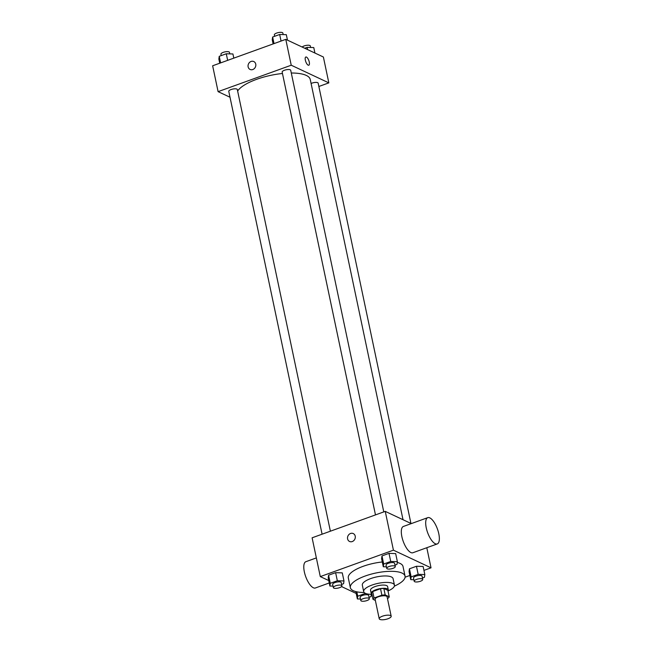 <?xml version="1.0" encoding="UTF-8"?>
<svg xmlns="http://www.w3.org/2000/svg" width="652" height="652" viewBox="0 0 652 652"><rect width="100%" height="100%" fill="white"/><g stroke="black" fill="none" stroke-linecap="round" stroke-linejoin="round"><path stroke-width="0.98" d="M379.863 619.4A6.112 1.989 -11.9 0 1 379.219 618.732A6.112 1.989 -11.9 0 1 384.786 615.529A6.112 1.989 -11.9 0 1 391.184 616.213A6.112 1.989 -11.9 0 1 386.807 619.123A6.112 1.989 -11.9 0 1 379.863 619.4M379.219 618.732L375.128 599.335A6.112 1.989 -11.9 0 1 380.703 596.132A6.112 1.989 -11.9 0 1 387.092 596.816L391.184 616.213M387.427 598.397L388.152 598.137A8.305 2.698 -11.9 0 0 389.22 596.816L385.193 594.926A8.305 2.698 -11.9 0 0 381.885 595.194L374.069 598.014A8.305 2.698 -11.9 0 0 373.009 599.335L375.365 600.443M381.885 595.194L380.523 588.723L372.708 591.551L374.069 598.014M372.708 591.551A8.305 2.698 -11.9 0 0 371.648 592.864L373.009 599.335M380.523 588.723A8.305 2.698 -11.9 0 1 383.832 588.463L385.193 594.926M389.22 596.816L387.85 590.353L383.832 588.463M387.964 590.883A8.737 2.836 168.1 0 0 388.299 589.807A8.737 2.836 168.1 0 0 375.829 589.767A8.737 2.836 168.1 0 0 371.2 593.41A8.737 2.836 168.1 0 0 371.942 594.265M371.2 593.41L370.523 590.174A8.737 2.836 -11.9 0 1 375.153 586.539A8.737 2.836 -11.9 0 1 387.614 586.572L388.299 589.807M387.981 590.957A15.721 5.11 168.1 0 0 394.452 585.137A15.721 5.11 168.1 0 0 372.015 585.064A15.721 5.11 168.1 0 0 363.686 591.617A15.721 5.11 168.1 0 0 371.95 594.331M394.452 585.137L393.091 578.666A15.721 5.11 168.1 0 0 370.654 578.601A15.721 5.11 168.1 0 0 362.325 585.154L363.686 591.617M394.37 586.14A27.946 9.087 168.1 0 0 405.055 576.148A27.946 9.087 168.1 0 0 365.169 576.026A27.946 9.087 168.1 0 0 350.352 587.672A27.946 9.087 168.1 0 0 364.158 592.505M350.352 587.672L348.315 577.974A27.946 9.087 -11.9 0 1 363.123 566.327A27.946 9.087 -11.9 0 1 382.292 561.975M397.264 562.456A27.946 9.087 -11.9 0 1 403.009 566.449L405.055 576.148M394.99 565.121L396.986 564.404L397.37 561.657L395.666 553.581L389.016 553.377L381.982 555.92L381.591 558.666L383.294 566.743L386.424 566.841M422.439 578.014L424.436 577.297L424.827 574.551L423.124 566.466L416.465 566.27L409.432 568.813L409.048 571.551L410.752 579.636L413.881 579.734M423.947 570.386L431.029 567.827L393.425 550.166L320.287 576.596L328.755 580.565M341.542 586.572L356.204 593.459M405.088 577.199L409.872 575.471M341.599 584.412L343.596 583.695L343.979 580.948L342.276 572.872L335.625 572.668L328.584 575.211L328.2 577.957L329.904 586.034L333.033 586.132M411.298 523.605L385.25 511.372L312.112 537.802L320.287 576.596M385.25 511.372L393.425 550.166M349.553 541.47A4.368 3.79 115.2 0 1 347.597 538.894A4.368 3.79 115.2 0 1 349.056 534.412A4.368 3.79 115.2 0 1 353.262 533.564A4.368 3.79 115.2 0 1 354.843 539.131A4.368 3.79 115.2 0 1 349.553 541.47A4.368 3.79 115.2 0 1 347.597 538.894A4.368 3.79 115.2 0 1 349.056 534.412A4.368 3.79 115.2 0 1 353.27 533.564M426.799 547.721L431.029 567.827M437.272 543.931L412.895 552.741A13.977 5.224 -109.9 0 1 410.866 552.529A13.977 5.224 -109.9 0 1 402.463 539.008A13.977 5.224 -109.9 0 1 403.392 526.457L427.777 517.647A13.977 5.224 -109.9 0 1 437.435 529.016A13.977 5.224 -109.9 0 1 437.272 543.931A13.977 5.224 -109.9 0 1 435.251 543.719A13.977 5.224 -109.9 0 1 426.84 530.198A13.977 5.224 -109.9 0 1 427.777 517.647M316.35 557.908L305.878 561.69A13.977 5.224 70.1 0 0 305.707 576.612A13.977 5.224 70.1 0 0 315.372 587.982L329.26 582.961M237.63 91.052A37.596 12.217 -11.9 0 1 282.463 73.489M291.289 73.008A37.596 12.217 -11.9 0 1 310.254 79.511L403.017 519.717M375.479 514.901L282.161 72.07A4.368 1.418 -11.9 0 1 286.147 69.78A4.368 1.418 -11.9 0 1 290.71 70.269L383.775 511.901M322.088 534.192L228.77 91.361A4.368 1.418 -11.9 0 1 232.756 89.071A4.368 1.418 -11.9 0 1 237.32 89.56L330.385 531.193M311.085 83.489A4.368 1.418 -11.9 0 1 315.535 82.413A4.368 1.418 -11.9 0 1 318.16 83.163L410.939 523.434M318.861 86.48L328.836 82.877L291.232 65.216L218.094 91.647L230.009 97.238M328.836 82.877L323.384 57.009L285.78 39.356L291.232 65.216M285.78 39.356L212.642 65.779L218.094 91.647M250.083 69.454A4.368 3.79 115.2 0 1 248.135 66.879A4.368 3.79 115.2 0 1 249.586 62.388A4.368 3.79 115.2 0 1 253.799 61.549A4.368 3.79 115.2 0 1 255.372 67.107A4.368 3.79 115.2 0 1 250.083 69.454A4.368 3.79 115.2 0 1 248.127 66.871A4.368 3.79 115.2 0 1 249.586 62.388A4.368 3.79 115.2 0 1 253.799 61.549M308.16 65.159A4.368 1.63 -109.9 0 1 305.535 60.929A4.368 1.63 -109.9 0 1 305.829 57.009A4.368 1.63 -109.9 0 1 308.844 60.563A4.368 1.63 -109.9 0 1 308.795 65.224A4.368 1.63 -109.9 0 1 308.16 65.159M305.829 57.009A4.368 1.63 -109.9 0 1 308.844 60.563A4.368 1.63 -109.9 0 1 308.795 65.224M314.924 53.04L313.775 47.572L307.116 47.368L304.712 48.24M307.116 47.368L307.589 49.593M302.137 47.034A4.368 1.418 -11.9 0 1 306.79 45.314A4.368 1.418 -11.9 0 1 310.328 45.982L310.637 47.474M233.807 58.134L232.927 53.969L226.277 53.774L219.235 56.316L218.852 59.055L219.732 63.22M226.277 53.774L227.662 60.351M219.235 56.316L220.629 62.894M221.232 55.591L220.938 54.181A4.368 1.418 -11.9 0 1 224.916 51.891A4.368 1.418 -11.9 0 1 229.48 52.38L229.797 53.88M287.475 40.147L286.318 34.678L279.667 34.483L272.634 37.025L272.243 39.764L273.123 43.928M279.667 34.483L281.053 41.06M272.634 37.025L274.019 43.602M274.622 36.3L274.329 34.89A4.368 1.418 -11.9 0 1 278.306 32.6A4.368 1.418 -11.9 0 1 282.878 33.089L283.188 34.589M366.285 593.687L364.778 593.638L357.744 596.181L357.353 598.927L360.483 599.025M369.048 597.305L371.045 596.588L371.363 594.339M360.8 600.516L360.124 597.289A4.368 1.418 -11.9 0 1 364.101 594.999A4.368 1.418 -11.9 0 1 368.665 595.488L369.35 598.715A4.368 1.418 -11.9 0 1 366.228 600.794A4.368 1.418 -11.9 0 1 361.265 600.997A4.368 1.418 -11.9 0 1 360.8 600.516A4.368 1.418 -11.9 0 1 364.786 598.226A4.368 1.418 -11.9 0 1 369.35 598.715M364.623 592.912L364.778 593.638M356.823 591.829L357.744 596.181M355.813 591.592L357.353 598.927M424.827 574.551L418.168 574.347L411.135 576.89L410.752 579.636M414.191 581.225L413.515 577.998A4.368 1.418 -11.9 0 1 417.492 575.708A4.368 1.418 -11.9 0 1 422.056 576.197L422.74 579.424A4.368 1.418 -11.9 0 1 419.619 581.502A4.368 1.418 -11.9 0 1 414.656 581.706A4.368 1.418 -11.9 0 1 414.191 581.225A4.368 1.418 -11.9 0 1 418.176 578.935A4.368 1.418 -11.9 0 1 422.74 579.424M423.124 566.466L416.465 566.27L418.168 574.347M416.465 566.27L409.432 568.813L411.135 576.89M409.432 568.813L409.048 571.551M343.979 580.948L337.328 580.753L330.287 583.295L329.904 586.034M333.351 587.623L332.667 584.396A4.368 1.418 -11.9 0 1 336.652 582.106A4.368 1.418 -11.9 0 1 341.216 582.595L341.901 585.822A4.368 1.418 -11.9 0 1 338.771 587.908A4.368 1.418 -11.9 0 1 333.816 588.104A4.368 1.418 -11.9 0 1 333.351 587.623A4.368 1.418 -11.9 0 1 337.328 585.341A4.368 1.418 -11.9 0 1 341.901 585.822M342.276 572.872L335.625 572.668L337.328 580.753M335.625 572.668L328.584 575.211L330.287 583.295M328.584 575.211L328.2 577.957M397.37 561.657L390.719 561.462L383.686 564.004L383.294 566.743M386.742 568.332L386.065 565.105A4.368 1.418 -11.9 0 1 390.043 562.815A4.368 1.418 -11.9 0 1 394.607 563.304L395.291 566.531A4.368 1.418 -11.9 0 1 392.162 568.617A4.368 1.418 -11.9 0 1 387.207 568.813A4.368 1.418 -11.9 0 1 386.742 568.332A4.368 1.418 -11.9 0 1 390.727 566.05A4.368 1.418 -11.9 0 1 395.291 566.531M395.666 553.581L389.016 553.377L390.719 561.462M389.016 553.377L381.982 555.92L383.686 564.004M381.982 555.92L381.591 558.666"/></g></svg>
